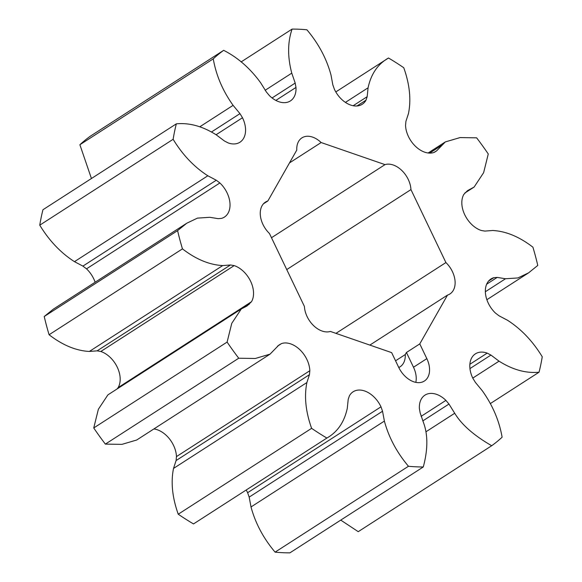 <?xml version="1.0" encoding="UTF-8"?>
<svg xmlns="http://www.w3.org/2000/svg" width="582" height="582" viewBox="0 0 582 582"><rect width="100%" height="100%" fill="white"/><g stroke="black" fill="none" stroke-linecap="round" stroke-linejoin="round"><path stroke-width="0.87" d="M469.87 364.274L487.185 353.121A23.178 15.598 57.2 0 0 475.407 353.849A23.178 15.598 57.2 0 0 472.751 378.053A23.178 15.598 57.2 0 0 472.875 378.315L475.407 382.418L482.267 390.711C492.627 405.225 499.247 420.721 502.113 437.206A238.926 160.799 57.2 0 1 491.703 445.732L358.236 531.672L340.746 520.112M335.799 91.941L388.485 58.011A238.926 160.799 57.2 0 1 403.763 67.73C409.706 84.419 411.278 99.682 408.477 113.519L405.916 121.376L405.538 125.348A23.178 15.598 57.2 0 0 408.477 136.588A23.178 15.598 57.2 0 0 433.786 152.52L436.595 150.883L434.448 152.266M241.072 61.947L292.084 29.1A238.926 160.799 57.2 0 1 306.91 29.791C318.565 43.614 326.597 58.68 330.991 74.976L332.824 84.826L334.381 89.235A23.178 15.598 57.2 0 0 334.505 89.497A23.178 15.598 57.2 0 0 362.251 104.265A23.178 15.598 57.2 0 0 365.998 100.177L367.162 96.699L353.136 105.735M488.618 281.019L493.762 277.701A23.178 15.598 57.2 0 0 490.946 278.982A23.178 15.598 57.2 0 0 488.298 303.186A23.178 15.598 57.2 0 0 495.493 313.101L499.087 315.837L507.54 320.282C521.21 329.063 532.777 341.227 542.242 356.766A238.926 160.799 57.2 0 1 539.034 372.218L490.568 403.428M464.829 193.049L474.097 187.077L467.521 190.649L463.876 194.33A23.178 15.598 57.2 0 0 464.771 214.802A23.178 15.598 57.2 0 0 481.19 230.457L484.879 231.09L492.656 230.487C505.969 231.192 519.391 236.758 532.916 247.19A238.926 160.799 57.2 0 1 537.775 265.436L528.58 272.856L517.929 277.941L505.511 278.756L485.352 291.735M307.129 316.637A21.447 14.434 57.2 0 0 330.372 331.434L391.642 352.627L398.706 367.366A21.447 14.434 57.2 0 0 424.38 381.035A21.447 14.434 57.2 0 0 426.839 358.636L419.775 343.897L447.507 295.089A21.447 14.434 57.2 0 0 449.937 293.954A21.447 14.434 57.2 0 0 445.914 262.562L410.95 189.594A21.447 14.434 57.2 0 0 385 164.626L321.133 142.539A21.447 14.434 57.2 0 0 301.934 137.861A21.447 14.434 57.2 0 0 296.769 150.098L267.865 200.972A21.447 14.434 57.2 0 0 265.436 202.107A21.447 14.434 57.2 0 0 262.984 224.499A21.447 14.434 57.2 0 0 269.459 233.498L304.422 306.467A21.447 14.434 57.2 0 0 307.129 316.637M289.916 552.842A238.926 160.799 -122.8 0 1 275.09 552.151C263.435 538.321 255.403 523.262 251.009 506.966L249.176 497.115L247.619 492.707L380.992 406.825A23.178 15.598 57.2 0 0 353.121 391.788A23.178 15.598 57.2 0 0 349.375 395.884L348.211 399.354L347.294 408.258C344.34 422.059 337.538 431.989 326.888 438.05A238.926 160.799 57.2 0 1 311.61 428.33L178.238 514.212A238.926 160.799 -122.8 0 0 193.515 523.931L326.888 438.05M246.201 490A23.178 15.598 -122.8 0 1 247.619 492.707M153.874 428.949A23.178 15.598 -122.8 0 1 176.462 456.594L176.084 460.566L173.523 468.423C170.722 482.26 172.294 497.523 178.238 514.212M292.084 29.1C287.588 42.115 287.479 56.796 291.764 73.143L295.19 83.073L295.976 87.446A23.178 15.598 57.2 0 1 290.418 100.919A23.178 15.598 57.2 0 1 269.459 95.674L266.396 92.007L260.656 82.797C250.238 68.414 237.907 57.589 223.67 50.328A238.926 160.799 57.2 0 0 213.259 58.855C216.126 75.34 222.739 90.836 233.106 105.349L239.966 113.643L242.49 117.746A23.178 15.598 57.2 0 1 239.966 142.212A23.178 15.598 57.2 0 1 228.188 142.932L224.426 140.99L216.322 134.893C202.667 126.272 189.346 122.591 176.339 123.842A238.926 160.799 57.2 0 0 173.13 139.294C182.595 154.834 194.162 166.99 207.832 175.779L216.278 180.224L219.88 182.959A23.178 15.598 57.2 0 1 224.426 217.079A23.178 15.598 57.2 0 1 221.611 218.359L218.163 218.657L209.862 217.304L197.444 218.119L186.793 223.204L53.42 309.086L44.225 316.506A238.926 160.799 -122.8 0 0 49.084 334.752C62.609 345.184 76.031 350.75 89.344 351.455L97.121 350.851L100.81 351.484A23.178 15.598 -122.8 0 1 117.229 367.14A23.178 15.598 -122.8 0 1 118.124 387.612L251.489 301.731L246.986 306.001L241.275 308.984L107.903 394.865L98.373 409.255L93.738 427.959A238.926 160.799 -122.8 0 0 105.364 444.11L121.914 444.364L136.668 440.028L270.041 354.147L278.778 345.177L281.586 343.54A23.178 15.598 57.2 0 1 299.897 349.746A23.178 15.598 57.2 0 1 309.835 370.712L309.449 374.684L306.896 382.541C304.088 396.378 305.666 411.641 311.61 428.33M118.124 387.612L117.171 388.892M176.339 123.842L42.966 209.724A238.926 160.799 -122.8 0 0 39.758 225.176C49.223 240.715 60.79 252.879 74.46 261.66L82.913 266.105L86.507 268.84A23.178 15.598 -122.8 0 1 95.128 282.226M223.67 50.328L90.297 136.21A238.926 160.799 -122.8 0 0 79.887 144.736L91.432 178.514M493.762 277.701L497.21 277.403L505.511 278.756M474.097 187.077L483.627 172.687L488.262 153.983A238.926 160.799 57.2 0 0 476.636 137.832L460.086 137.578L445.332 141.913L436.595 150.883M388.485 58.011C377.834 64.071 371.025 74.001 368.079 87.802L367.162 96.699M186.793 223.204L177.597 230.625A238.926 160.799 57.2 0 0 182.457 248.87C195.981 259.296 209.396 264.868 222.71 265.574L230.487 264.97L234.182 265.603A23.178 15.598 57.2 0 1 250.602 281.259A23.178 15.598 57.2 0 1 251.489 301.731M241.275 308.984L231.745 323.374L227.111 342.078A238.926 160.799 57.2 0 0 238.736 358.221L255.287 358.483L270.041 354.147M380.992 406.825L382.541 411.234L384.382 421.084C388.776 437.38 396.808 452.44 408.462 466.269A238.926 160.799 57.2 0 0 423.289 466.96C427.908 449.77 428.017 435.081 423.609 422.91L420.182 412.987L419.382 408.615M445.907 400.38A23.178 15.598 57.2 0 0 424.955 395.142A23.178 15.598 57.2 0 0 419.396 408.622M421.092 416.363L445.899 400.387L448.977 404.053L454.717 413.264C461.606 424.664 473.93 435.489 491.703 445.732M487.185 353.121L490.946 355.071L499.05 361.167C512.698 369.781 526.026 373.469 539.034 372.218M454.717 413.264L425.951 431.786M289.821 552.9L423.289 466.96M499.05 361.167L472.766 378.089M306.896 382.541L173.523 468.423M105.364 444.11L238.736 358.221M384.382 421.084L251.009 506.966M408.462 466.269L275.09 552.151M441.614 145.398L429.64 153.11M368.079 87.802L345.417 102.396M472.351 188.11L465.04 192.824M177.597 230.625L44.225 316.506M207.832 175.779L74.46 261.66M39.758 225.176L173.13 139.294M227.111 342.078L93.738 427.959M222.71 265.574L89.344 351.455M49.084 334.752L182.457 248.87M291.764 73.143L265.13 90.297M233.106 105.349L199.881 126.745M79.887 144.736L213.259 58.855M415.803 382.359A21.447 14.434 57.2 0 0 413.496 367.227L406.44 352.488L419.775 343.897M448.977 404.053L422.758 420.939M490.946 355.071L469.95 368.588M309.449 374.684L176.084 460.566M382.541 411.234L249.176 497.115M497.21 277.403L486.654 284.198M216.278 180.224L82.913 266.105M249.285 304.197L244.164 307.492M230.487 264.97L97.121 350.851M295.19 83.073L272.07 97.958M239.966 113.643L211.899 131.714M267.865 200.972L263.406 203.846M321.133 142.539L289.494 162.909M271.481 237.725L385 164.626M410.95 189.594L286.744 269.575M335.96 333.362L445.914 262.562M447.507 295.089L369.854 345.09M395.564 360.804L405.261 354.554L406.44 352.488M405.261 354.554A21.447 14.434 -122.8 0 1 400.103 366.784A21.447 14.434 -122.8 0 1 398.772 367.504M356.97 105.982L365.998 100.177M413.496 367.227L426.839 358.636M176.462 456.594L309.835 370.712M277.505 346.166L281.586 343.54M86.507 268.84L219.88 182.959M100.81 351.484L234.182 265.603M275.846 100.41L295.976 87.446M216.111 134.733L242.49 117.746M445.332 141.913L428.126 152.993M486.872 299.715L528.58 272.856"/></g></svg>
